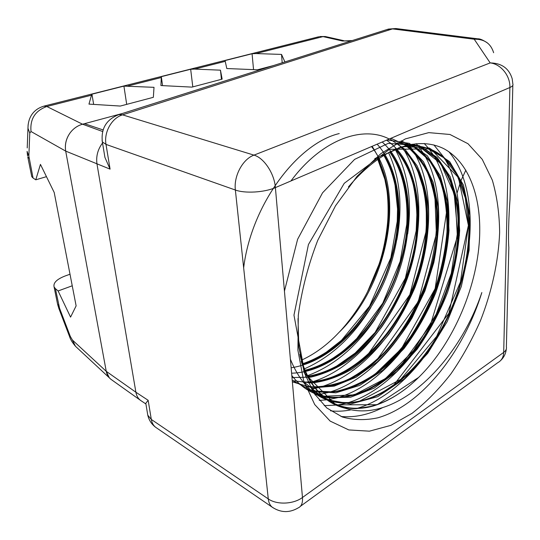 <?xml version="1.0" encoding="UTF-8"?>
<svg xmlns="http://www.w3.org/2000/svg" width="540" height="540" viewBox="0 0 540 540"><rect width="100%" height="100%" fill="white"/><g stroke="black" fill="none" stroke-linecap="round" stroke-linejoin="round"><path stroke-width="0.81" d="M378.121 158.902C384.932 172.719 388.517 188.588 388.881 206.516C389.111 235.629 382.01 264.026 367.565 291.722L378.918 264.546C385.58 244.964 388.773 225.585 388.49 206.395C388.118 188.602 384.581 172.834 377.872 159.071M384.143 155C393.242 170.12 397.953 188.285 398.291 209.493C400.005 273.024 355.907 348.307 302.576 364.237M302.447 363.98C355.671 347.902 399.634 272.754 397.892 209.372M389.988 151.74C401.632 167.724 407.592 187.988 407.862 212.524C409.489 279.301 360.875 358.844 305.046 370.649M304.736 370.717L303.743 370.919M397.892 209.365C397.562 188.318 392.897 170.242 383.893 155.149M304.938 370.393C360.666 358.412 409.097 279.025 407.471 212.396C407.187 187.967 401.274 167.792 389.732 151.868M395.361 148.743C409.988 165.159 417.413 187.447 417.629 215.609C419.128 285.532 365.978 369.265 308.029 376.569M307.915 376.339C365.762 368.813 418.73 285.275 417.224 215.48C417.002 187.637 409.732 165.537 395.408 149.182M304.067 382.01C346.046 383.785 391.055 341.537 412.405 288.644C433.897 235.771 431.021 174.677 401.294 147.211C418.689 163.485 427.451 187.333 427.586 218.754C428.936 291.985 370.865 380.072 311.087 382.07M309.562 382.118L307.962 382.124M307.868 381.908L309.42 381.895M310.946 381.848C370.562 379.64 428.362 291.978 427.167 218.943M407.201 146.273C427.532 161.987 437.697 187.211 437.704 221.96C438.919 298.445 375.833 390.886 314.618 387.119M427.167 218.619C427.032 187.34 418.325 163.553 401.045 147.258M310.095 386.552L312.869 386.836M314.476 386.937C375.651 390.386 438.487 298.188 437.299 221.819C437.265 187.218 427.154 162.047 406.951 146.3M413.06 145.962C436.489 160.623 448.153 187.043 448.045 225.221C447.505 264.823 432.135 309.224 407.403 342.454C382.604 375.482 348.604 396.124 318.506 391.723M318.236 391.675L312.431 390.407M312.275 390.272L318.08 391.507M318.344 391.547C348.455 395.78 382.361 375.131 407.099 342.137C431.777 308.894 447.066 264.613 447.613 225.085M418.898 146.313C445.088 156.478 459.331 189.722 458.568 228.548C457.778 269.784 441.234 316.143 415.017 350.116C388.773 383.832 353.086 403.603 322.819 395.881M410.15 144.531L412.85 145.847M447.606 225.085C447.707 187.07 436.124 160.697 412.857 145.962M412.648 145.847L410.029 144.551L412.601 145.847M322.637 395.719C352.904 403.286 388.517 383.488 414.7 349.792C440.856 315.846 457.346 269.582 458.129 228.407C458.872 189.709 444.71 156.519 418.635 146.286M327.274 399.398C357.453 410.657 394.754 391.912 422.408 357.561C450.056 322.967 467.815 274.631 468.855 231.802C469.908 190.728 454.322 155.939 425.878 147.71C418.163 145.469 409.806 145.26 400.822 147.076M301.199 361.327C304.25 370.744 308.252 378.844 313.207 385.614M332.181 402.442C344.817 408.922 358.506 410.11 373.255 406.019C388.955 401.2 404.082 391.675 418.628 377.426C454.127 342.785 478.514 284.148 479.709 233.732C480.701 194.65 468.011 161.271 443.455 148.507C418.892 136.674 384.014 145.112 348.408 186.941M297.999 318.6L298.856 347.416L304.283 372.6L313.834 393.059L326.801 407.977L342.333 416.995C353.666 420.161 365.513 420.431 377.879 417.805C421.666 405.29 463.482 351.824 481.842 292.538C458.271 363.056 395.78 424.568 345.188 408.24C340.018 406.026 348.725 408.969 356.562 408.625L373.255 406.019M356.562 408.625C346.896 408.584 337.919 406.033 329.63 400.957M399.026 147.724C408.868 145.348 417.98 145.382 426.35 147.839C454.802 156.04 470.36 190.863 469.307 231.944C468.248 274.847 450.448 323.278 422.719 357.899C395.01 392.276 357.622 410.967 327.463 399.526M327.26 399.452L319.1 395.307L311.992 390.022M414.997 144.99L418.689 146.232M418.426 146.198L411.905 144.207M318.661 395.084L327.071 399.317M102.533 142.999C97.747 149.411 95.904 156.452 96.998 164.119L135.898 392.236C136.499 395.597 137.909 398.21 140.137 400.086L141.608 401.105M102.607 131.504L82.539 124.207C78.597 125.3 75.121 127.386 72.117 130.478L70.409 132.462C66.191 138.186 64.618 144.403 65.698 151.112L106.245 371.318L109.289 377.771L110.68 379.114C108.358 377.156 106.88 374.558 106.245 371.318L72.434 340.058L70.322 336.461L59.576 308.279L55.397 288.644L54.081 286.909C53.129 282.865 56.815 279.221 65.144 275.974L70.011 274.232M72.117 130.478C75.121 127.4 78.597 125.314 82.539 124.207L46.811 106.502L91.503 95.195L91.942 94.183L123.917 86.11L154.008 87.325L153.353 97.315L120.292 106.056L88.965 104.112L91.503 95.195M103.964 151.625L104.922 157.403L110.079 169.135L65.698 151.112C64.665 144.41 66.238 138.193 70.409 132.462M103.059 129.924L84.49 123.687L82.539 124.207M122.769 113.373L84.49 123.687M110.68 379.114L112.03 380.086M147.359 412.641L147.785 415.206L151.315 419.445L148.156 400.302L145.807 403.299L145.922 403.994M117.619 115.013L118.861 114.615L122.54 114.851L392.506 28.897L395.914 28.539L477.981 38.846L474.214 39.224C484.313 38.981 490.793 43.477 493.634 52.724M478.346 38.907L477.981 38.846M110.079 169.135L106.002 144.403L102.35 141.905L102.087 140.306M512.17 78.698C509.018 68.418 501.687 63.153 490.185 62.91L474.214 39.224L392.506 28.897L387.086 29.511M156.654 427.97L155.554 427.214C153.313 425.405 151.895 422.82 151.315 419.445L268.279 498.906C268.704 502.612 270.007 505.366 272.18 507.161L273.166 507.843M512.217 78.901L512.851 83.99C513.378 85.239 512.386 86.414 509.882 87.514C510.408 75.877 500.843 64.004 490.185 62.91L253.962 155.122L122.54 114.851C111.773 117.97 103.734 132.253 106.002 144.403L235.366 190.019C244.951 193.624 264.485 192.456 275.393 187.603C274.401 173.576 263.945 157.829 253.962 155.122C242.669 159.165 233.597 176.081 235.366 190.019L268.279 498.906C276.777 505.001 293.402 504.333 302.468 497.495L275.393 187.603L509.882 87.514L503.699 352.397C503.483 357.217 501.518 360.632 497.799 362.657M145.807 403.299L147.785 415.206C148.966 420.174 151.558 424.177 155.554 427.214L272.18 507.161C280.76 512.838 289.481 513.054 298.33 507.816C301.462 506.385 302.846 502.943 302.468 497.495L503.699 352.397C505.919 350.744 506.81 348.874 506.378 346.788L508.829 247.556C508.127 239.355 508.66 217.384 510.017 199.355L512.831 85.34M297.911 350.298L298.296 315.286C301.651 290.277 308.124 265.316 317.716 240.408L335.536 205.754L357.156 176.202L380.977 153.549L405.351 138.901L428.774 132.631L449.975 134.48L468.011 143.734L482.247 159.354L492.332 180.171C496.989 196.175 499.426 213.624 499.642 232.511C498.461 261.414 491.812 291.701 480.452 320.706C472.088 339.687 462.247 357.406 450.934 373.842C438.912 389.273 425.993 402.408 412.162 413.249L390.872 425.358L369.421 431.177L348.806 429.935L330.163 421.106L314.705 404.534L303.615 380.599L297.911 350.298M382.313 407.801C368.307 414.828 354.544 417.731 341.024 416.495M448.74 151.605C471.204 177.755 475.726 226.166 463.745 273.341M443.981 325.445C423.05 366.026 390.4 398.817 356.954 408.389M351.169 409.806C344.149 411.237 337.277 411.581 330.534 410.832M433.89 144.923L444.076 157.572M444.508 158.267C465.021 192.314 463.651 248.36 444.197 298.343C424.568 348.287 387.194 391.095 347.612 402.854M346.754 403.096L337.784 405.014M337.682 405.027L324.196 405.668M424.211 143.458L428.834 148.635M428.882 148.696L433.667 155.459M434.099 156.155C454.444 190.08 453.283 245.255 434.106 294.462C414.815 343.609 377.851 385.668 338.553 397.433M337.655 397.69L328.077 399.701M327.706 399.755L319.228 400.403M416.171 143.64L418.23 146.063M418.385 146.252L423.441 153.36M423.913 154.116C444.089 187.88 443.077 242.231 424.217 290.648C405.209 339.026 368.726 380.342 329.677 392.114M328.718 392.384L320.902 394.153M320.74 394.18L318.647 394.504M318.506 394.524L317.986 394.592M317.912 394.605L315.07 394.916M408.868 144.794L409.732 145.915M409.833 146.05L413.438 151.335M413.903 152.091C433.937 185.679 433.06 239.207 414.518 286.882C395.813 334.476 359.782 375.125 321.01 386.89M320.072 387.16L315.542 388.294M315.313 388.341L311.452 389.077M402.158 147.035L403.67 149.378M404.163 150.181C423.954 183.607 423.238 236.297 404.98 283.183C386.593 330.028 351.047 369.927 312.593 381.753M311.573 382.05L311.148 382.171M310.892 382.239L308.32 382.907M395.165 149.29C408.031 172.773 412.209 200.981 407.687 233.928M375.34 318.654C356.413 346.903 333.781 365.918 307.442 375.705M306.099 376.151L305.586 376.319M388.503 152.516C400.133 177.572 402.914 206.685 396.839 239.841M370.879 307.51C352.937 336.818 330.75 357.277 304.31 368.894M388.085 214.866C388.436 206.145 388.22 198.484 387.423 191.876M384.669 176.087L377.865 156.593M376.69 154.211L374.078 149.486M373.923 149.222L372.101 146.327M378.918 264.546C384.993 246.969 387.902 224.586 388.085 214.96M338.857 332.552C346.086 325.249 359.39 308.232 367.565 291.722M301.428 360.18C314.894 354.017 327.355 344.824 338.816 332.6M273.422 65.576L257.479 69.788L226.8 68.54L225.065 60.568L252.072 53.75L256.007 53.568L281.522 54.412L284.924 61.925M194.636 69.093L220.462 70.173L222.149 79.13L191.95 87.116L160.913 85.543L161.332 76.66L190.667 69.255L194.636 69.093L225.261 61.344M31.543 175.581L31.759 176.661L33.055 178.025L35.775 179.813L40.446 164.383L54.209 192.483L76.127 305.876L70.565 317.115L58.111 290.959L55.397 288.644M256.007 53.568L323.015 36.605L342.529 41.006L352.215 40.574M253.544 69.626L252.072 53.75M282.191 62.795L281.522 54.412M192.8 86.886L190.667 69.255M221.447 79.312L220.462 70.173M162.54 85.624L161.332 76.66M126.698 104.362L123.917 86.11M93.656 104.402L91.942 94.183M46.46 176.661L35.775 179.813M72.245 285.788L58.111 290.959M148.156 400.302L135.898 392.236L106.245 371.318M465.865 170.127L460.694 181.238M460.505 181.751L457.171 192.767M418.628 377.426L377.136 404.717L335.873 404.845L304.817 373.606L293.969 315.144L308.435 244.526L344.23 183.323L389.495 149.323L430.745 148.892L458.453 177.613L468.437 225.605L460.458 281.954L436.664 336.38L400.842 379.289L358.715 401.598M344.297 403.049C319.997 402.455 302.029 387.828 290.378 359.161M284.438 291.121L297.614 239.288L322.542 192.834L354.611 159.381L388.193 143.377L418.149 145.53L440.822 163.654L454.201 193.907L457.603 231.923L451.298 273.382L436.171 314.199L413.586 350.507L385.425 378.574L354.233 394.848L323.278 396.299M323.069 396.252L318.641 395.017M318.472 394.963C308.246 391.621 299.356 385.148 291.809 375.543M401.132 140.859L418.264 149.026L431.757 163.445L441.173 182.837C445.351 197.843 447.289 214.164 446.985 231.795C445.419 249.791 441.774 267.874 436.05 286.045C429.273 303.919 420.802 320.726 410.636 336.454C399.674 351.29 387.626 363.947 374.49 374.429C360.95 383.427 347.193 389.259 333.227 391.932L313.025 390.906M312.809 390.852L306.599 388.955M399.688 141.581C410.083 147.811 418.696 156.627 425.527 168.028C431.21 180.61 434.889 194.724 436.55 210.377C437.542 234.927 433.627 260.044 424.811 285.728C415.132 310.689 401.342 333.659 384.5 352.249C372.803 363.791 360.45 372.992 347.45 379.85C334.267 385.148 321.266 387.416 308.448 386.647M308.219 386.613L305.512 386.154M290.959 180.961C321.516 139.766 362.421 125.064 389.225 139.016M396.428 143.303L401.085 147.022M243.655 267.8C251.357 204.424 297.695 143.303 339.242 133.562M338.837 332.572C388.523 284.823 406.512 190.822 371.54 146.563M291.134 367.774C330.656 362.016 369.151 322.137 387.376 274.219C405.56 226.287 402.725 172.247 377.129 144.18M291.607 373.194C333.41 372.236 376.535 330.305 396.34 278.701C416.293 227.158 412.061 168.44 382.205 142.013M291.985 377.561L310.777 377.143C323.602 374.132 336.157 368.611 348.455 360.578C360.382 351.25 371.392 340.132 381.49 327.22C390.906 313.51 398.925 298.802 405.547 283.088C427.376 227.637 421.322 163.728 386.525 140.171M292.255 380.606L311.857 382.988C325.492 381.355 339.012 376.657 352.418 368.901C365.465 359.633 377.541 348.185 388.651 334.571C399.006 319.984 407.801 304.223 415.044 287.287C424.649 261.428 429.3 234.596 428.382 209.554C426.755 193.313 422.955 178.686 416.995 165.679L405.196 149.546L389.711 138.807M292.363 381.848L312.559 387.875L334.26 386.127L356.137 377.217L377.042 362.124C390.177 349.38 401.882 334.598 412.169 317.783L424.94 290.952L433.796 262.67C437.65 243.506 439.101 224.944 438.143 206.996L433.202 182.338L423.455 161.723L409.165 146.59L390.886 138.308M292.228 380.315L312.748 391.325L335.84 392.823L359.762 385.385L382.907 370.211L403.967 348.651C416.671 331.702 427.275 313.051 435.78 292.7C442.921 271.897 447.329 251.141 449.01 230.431L447.471 201.191L440.168 175.696L427.288 155.756L409.246 143.35L387.052 139.941M306.639 389.05L327.537 397.798L350.615 397.238L374.186 388.105L396.772 371.621L417.157 349.171C429.368 331.769 439.506 312.856 447.572 292.437C454.255 271.607 458.285 250.952 459.655 230.465L457.711 201.67L450.178 176.722L437.191 157.457L419.222 145.651L397.217 142.884M304.081 382.064L325.222 399.357L350.656 403.981L377.723 396.691L404.062 379.094L427.727 353.308L447.208 321.644L461.308 286.49L469.112 250.276L469.949 215.588L463.469 185.112L449.685 161.656L429.212 148.007L403.475 146.522L374.787 158.598M300.112 355.921C308.556 385.607 323.588 403.049 345.188 408.24M342.529 41.006L351.378 40.844M127.913 85.981L161.237 77.544M33.055 178.025L28.856 156.094L29.781 133.016L31.03 131.524C29.862 119.104 35.12 110.761 46.811 106.502L43.774 106.164M31.03 131.524L65.698 151.112M72.434 340.058L75.445 346.255L77.173 347.868M343.852 40.696L325.634 36.599L319.673 36.531L325.337 36.531M318.823 36.747L44.374 106.016C35.12 108.54 28.046 115.621 27.965 128.277L28.12 124.72M29.781 133.016L27.965 128.277L27.223 147.94M28.856 156.094L27.088 151.389L27.574 155.952M29.072 158.301L27.783 157.005L31.759 176.661M58.907 306.005L57.584 304.216L57.308 302.819M59.576 308.279L58.928 308.671M70.322 336.461L69.606 336.656M426.357 147.839L443.678 157.633L456.995 174.906L465.318 198.018L468.423 225.268L448.902 313.254L394.126 384.595L385.236 390.569C363.42 403.637 342.846 406.039 323.528 397.771M414.963 144.99L414.497 144.869M140.144 400.086L110.734 379.161M145.827 403.907L140.454 400.336M395.914 28.539L388.449 29.079L118.861 114.615C106.367 119.455 100.865 128.547 102.35 141.905L104.922 157.403M487.694 43.153C483.219 40.088 479.925 38.651 477.799 38.833M300.483 506.25L497.792 362.657M459.081 234.846L459.459 235.217M500.654 360.504C503.928 357.413 505.805 353.606 506.304 349.083M302.393 363.818C310.574 361.071 318.587 357.163 326.437 352.087L341.53 340.288L369.529 306.2L390.845 257.83L397.238 221.38L397.535 208.973L395.091 185.396C392.695 174.163 388.915 164.113 383.758 155.23M304.884 370.271C314.401 367.936 323.757 363.906 332.951 358.175L339.707 353.558C343.359 350.98 349.07 345.951 356.825 338.479L382.779 303.183L400.133 261.482L406.755 224.336C408.274 196.121 402.536 170.107 389.617 151.929M307.854 376.232C317.547 374.612 327.173 371.196 336.724 365.999L355.124 353.12L375.145 332.39L405.358 278.195L416.171 230.843L416.846 214.88C416.522 204.471 415.348 194.522 413.336 185.031C409.88 171.349 403.873 159.408 395.314 149.222M307.834 381.827L309.366 381.814M310.885 381.76C322.495 380.842 334.078 377.237 345.647 370.96C353.234 366.397 360.592 361.004 367.72 354.787L409.826 294.712L426.323 230.445L426.283 206.213L423.954 190.316L417.467 170.255C413.14 161.109 407.639 153.455 400.964 147.278M314.422 386.87C333.18 387.16 351.641 380.133 369.806 365.783L377.231 359.397L418.21 301.664L436.374 233.847L434.923 196.999L429.658 177.424C425.007 166.07 417.42 155.696 406.89 146.306M312.269 390.265L318.04 391.466M318.31 391.507C337.136 393.417 354.328 388.942 375.887 373.356L401.389 348.705L435.132 288.65L446.708 210.965C445.21 197.714 442.26 185.598 437.852 174.616L429.28 160.279L412.81 145.962M322.603 395.692C348.287 402.091 378.392 388.53 402.874 362.9L430.245 325.478L457.36 236.601L455.382 199.53L450.461 181.886C446.594 172.726 441.612 164.653 435.51 157.667L418.615 146.279M418.406 146.198L414.524 144.882M318.701 395.111L322.772 397.4M332.282 402.502C357.878 416.198 391.439 404.48 418.723 377.318M387.302 225.403C388.773 212.564 387.983 196.56 386.707 188.933L384.871 179.388L377.717 159.179M311.965 389.981L319.106 395.314M426.303 147.825C417.751 145.321 408.409 145.382 398.27 148.014M299.835 354.301C302.231 363.994 305.559 372.499 309.825 379.816C314.611 388.24 321.192 395.273 329.582 400.923M109.289 377.771L75.445 346.255C72.387 342.63 70.443 339.437 69.613 336.683L58.914 308.624L57.584 304.216L54.081 286.909"/></g></svg>
